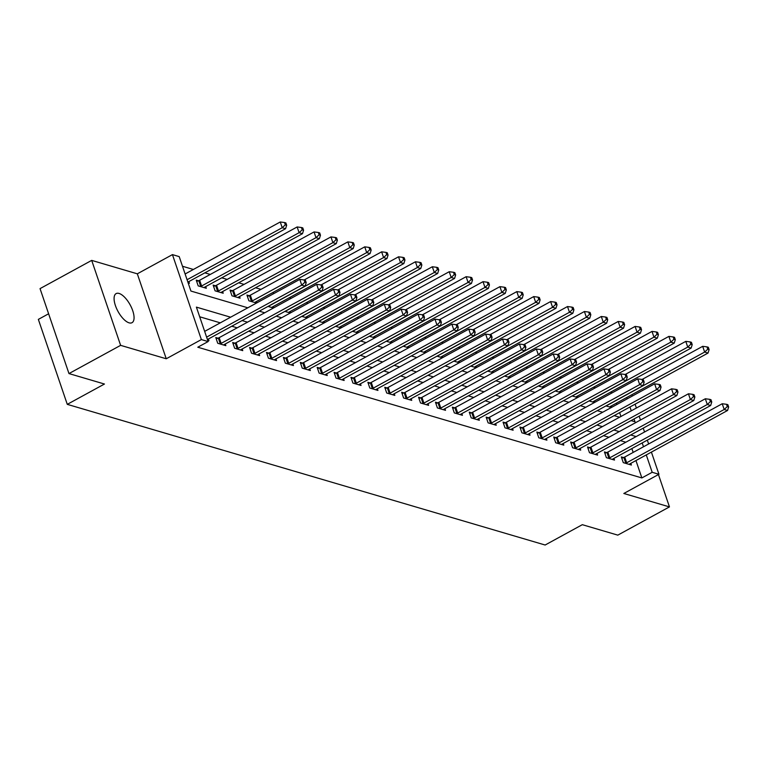 <?xml version="1.0" encoding="UTF-8"?>
<svg xmlns="http://www.w3.org/2000/svg" width="767" height="767" viewBox="0 0 767 767"><rect width="100%" height="100%" fill="white"/><g stroke="black" fill="none" stroke-linecap="round" stroke-linejoin="round"><path stroke-width="1.15" d="M119.067 293.445A16.577 6.903 61.3 0 0 116.124 293.598A16.577 6.903 61.3 0 0 116.574 308.526A16.577 6.903 61.3 0 0 129.077 322.84A16.577 6.903 61.3 0 0 132.02 322.686A16.577 6.903 61.3 0 0 131.569 307.749A16.577 6.903 61.3 0 0 119.067 293.445M48.618 313.78L38.35 319.388L67.275 404.353L545.136 545.021L582.316 524.686L617.809 535.136L669.457 506.901L658.441 474.552M67.275 404.353L104.456 384.027L68.972 373.577L40.047 288.622L91.695 260.387L120.62 345.351L166.247 358.774L201.366 339.58L172.441 254.615L179.2 256.609L190.925 291.057L247.818 307.797M166.247 358.774L137.322 273.819L91.695 260.387M137.322 273.819L172.441 254.615M612.287 392.781L610.398 392.225M595.393 387.805L593.495 387.249M578.5 382.838L576.602 382.273M561.597 377.863L559.699 377.306M544.704 372.887L542.806 372.331M527.801 367.911L525.903 367.355M510.908 362.935L509.01 362.379M494.006 357.968L492.107 357.403M477.112 352.993L475.214 352.437M460.21 348.017L458.321 347.461M443.316 343.041L441.418 342.485M426.414 338.065L424.525 337.509M409.52 333.099L407.622 332.533M392.627 328.123L390.729 327.567M375.725 323.147L373.826 322.591M358.831 318.171L356.933 317.615M341.929 313.195L340.03 312.639M325.035 308.229L323.137 307.663M308.133 303.253L306.234 302.697M291.239 298.277L289.341 297.721M274.337 293.301L272.448 292.745M260.972 289.37L255.545 287.769M244.069 284.394L238.652 282.793M227.176 279.418L221.749 277.827M210.273 274.442L204.856 272.851M193.38 269.466L182.488 266.264M68.972 373.577L120.62 345.351M620.934 416.481L619.631 412.636M616.86 404.497L616.4 403.154M188.155 282.908L189.411 283.282L188.835 281.604M198.442 280.77L196.237 280.128L198.193 285.87L206.304 288.258L205.738 286.58M215.335 285.746L213.14 285.103L215.096 290.837L223.207 293.224L222.631 291.556M232.238 290.722L230.033 290.07L231.989 295.813L240.1 298.2L239.525 296.522M249.131 295.698L246.936 295.046L248.892 300.789L256.533 303.042M256.887 302.84L256.427 301.498M268.009 306.417L273.426 308.008M273.781 307.816L273.32 306.474M284.902 311.392L290.319 312.984M290.683 312.792L290.223 311.45M301.795 316.368L307.222 317.96M307.577 317.768L307.116 316.426M318.698 321.335L324.115 322.936M324.47 322.744L324.019 321.392M335.591 326.311L341.018 327.912M341.373 327.71L340.912 326.368M352.494 331.286L357.911 332.878M358.266 332.686L357.815 331.344M369.387 336.262L374.814 337.854M375.168 337.662L374.708 336.32M386.29 341.238L391.707 342.83M392.062 342.638L391.611 341.296M403.183 346.205L408.61 347.806M408.964 347.614L408.504 346.262M420.086 351.181L425.503 352.782M425.858 352.58L425.397 351.238M436.979 356.156L442.406 357.758M442.76 357.556L442.3 356.214M453.882 361.132L459.299 362.724M459.654 362.532L459.193 361.19M470.775 366.108L476.192 367.7M476.556 367.508L476.096 366.166M487.668 371.075L493.095 372.676M493.449 372.484L492.989 371.132M504.571 376.051L509.988 377.652M510.343 377.45L509.892 376.108M521.464 381.026L526.891 382.628M527.245 382.426L526.785 381.084M538.367 386.002L543.784 387.594M544.139 387.402L543.688 386.06M555.26 390.978L560.687 392.57M561.041 392.378L560.581 391.036M572.163 395.945L577.58 397.546M577.934 397.354L577.484 396.002M589.056 400.92L594.483 402.522M594.837 402.32L594.377 400.978M605.959 405.896L611.376 407.498M611.73 407.296L611.27 405.954M230.618 317.202L196.4 307.126L208.125 341.574L197.79 347.221L641.864 477.937L635.948 460.555M633.178 452.425L631.864 448.58M625.834 442.223L620.407 440.632M608.931 437.248L603.514 435.656M592.038 432.272L586.611 430.68M575.135 427.305L569.718 425.704M558.242 422.329L552.815 420.728M541.339 417.353L535.922 415.762M524.446 412.378L519.029 410.786M507.553 407.402L502.126 405.81M490.65 402.435L485.233 400.834M473.757 397.459L468.33 395.858M456.854 392.483L451.437 390.892M439.961 387.508L434.534 385.916M423.058 382.532L417.641 380.94M406.165 377.565L400.738 375.964M389.262 372.589L383.845 370.988M372.369 367.614L366.942 366.012M355.476 362.638L350.049 361.046M338.573 357.662L333.156 356.07M321.68 352.695L316.253 351.094M304.777 347.719L299.36 346.118M287.884 342.744L282.457 341.142M270.981 337.768L265.564 336.176M254.088 332.792L248.661 331.2M237.185 327.825L231.768 326.224M220.292 322.849L199.688 316.781M207.694 340.318L208.95 340.682L208.375 339.004M217.981 338.18L215.786 337.528L217.732 343.271L225.843 345.658L225.277 343.98M234.875 343.156L232.679 342.504L234.635 348.247L242.746 350.634L242.171 348.956M251.777 348.132L249.582 347.48L251.528 353.223L259.639 355.61L259.073 353.932M268.671 353.098L266.475 352.456L268.431 358.199L276.542 360.586L275.967 358.908M285.573 358.074L283.368 357.432L285.324 363.165L293.435 365.552L292.869 363.884M302.466 363.05L300.271 362.398L302.227 368.141L310.338 370.528L309.763 368.85M319.369 368.026L317.164 367.374L319.12 373.117L327.231 375.504L326.665 373.826M336.262 373.002L334.067 372.35L336.023 378.093L344.134 380.48L343.558 378.802M353.165 377.968L350.96 377.326L352.916 383.069L361.027 385.456L360.461 383.778M370.058 382.944L367.863 382.302L369.819 388.035L377.93 390.422L377.354 388.754M386.961 387.92L384.756 387.268L386.712 393.011L394.823 395.398L394.248 393.72M403.854 392.896L401.659 392.244L403.605 397.987L411.716 400.374L411.15 398.696M420.747 397.872L418.552 397.22L420.508 402.963L428.619 405.35L428.044 403.672M437.65 402.838L435.455 402.196L437.401 407.939L445.512 410.326L444.946 408.648M454.543 407.814L452.348 407.172L454.304 412.905L462.415 415.292L461.839 413.624M471.446 412.79L469.241 412.138L471.197 417.881L479.308 420.268L478.742 418.59M488.339 417.766L486.144 417.114L488.1 422.857L496.211 425.244L495.635 423.566M505.242 422.742L503.037 422.09L504.993 427.833L513.104 430.22L512.538 428.542M522.135 427.708L519.94 427.066L521.896 432.809L530.007 435.196L529.431 433.518M539.038 432.684L536.833 432.042L538.789 437.775L546.9 440.162L546.334 438.494M555.931 437.66L553.736 437.017L555.692 442.751L563.803 445.138L563.227 443.46M572.834 442.636L570.629 441.984L572.585 447.727L580.696 450.114L580.12 448.436M589.727 447.612L587.532 446.96L589.478 452.703L597.589 455.09L597.023 453.412M606.62 452.578L604.425 451.936L606.381 457.678L614.492 460.066L613.916 458.388M623.523 457.554L621.328 456.911L623.274 462.645L631.385 465.042L630.819 463.364M651.404 452.108L658.949 474.274L623.83 493.478L669.457 506.901M658.949 474.274L652.19 472.29L646.274 454.908M641.864 477.937L652.19 472.29M208.125 341.574L201.366 339.58M631.855 394.698L632.315 396.05M635.086 404.18L636.399 408.025M639.17 416.165L640.474 420.009M643.245 428.149L644.548 431.994M647.319 440.124L648.633 443.968M631.04 420.604L634.99 421.773L634.041 418.964M631.27 410.834L629.956 406.989M627.185 398.85L626.735 397.507M259.294 311.181L264.711 312.773M276.187 316.148L281.614 317.749M293.09 321.124L298.507 322.725M309.983 326.1L315.41 327.701M326.886 331.076L332.303 332.667M343.779 336.051L349.206 337.643M360.682 341.018L366.099 342.619M377.575 345.994L383.001 347.595M394.478 350.97L399.895 352.571M411.371 355.946L416.797 357.537M428.264 360.921L433.691 362.513M445.167 365.888L450.584 367.489M462.06 370.864L467.487 372.465M478.963 375.84L484.38 377.441M495.856 380.815L501.282 382.407M512.759 385.791L518.176 387.383M529.652 390.758L535.078 392.359M546.555 395.734L551.972 397.335M563.448 400.71L568.874 402.311M580.351 405.685L585.767 407.277M597.244 410.661L602.67 412.253M614.137 415.637L619.563 417.229M636.159 436.576L630.742 434.985M619.266 431.6L613.84 430.009M602.363 426.625L596.947 425.033M585.47 421.658L580.044 420.057M568.568 416.682L563.151 415.081M551.674 411.706L546.248 410.115M534.772 406.731L529.355 405.139M517.878 401.755L512.452 400.163M500.985 396.788L495.559 395.187M484.082 391.812L478.666 390.211M467.189 386.836L461.763 385.245M450.287 381.861L444.87 380.269M433.393 376.885L427.967 375.293M416.491 371.918L411.074 370.317M399.597 366.942L394.171 365.341M382.695 361.966L377.278 360.375M365.801 356.991L360.375 355.399M348.899 352.015L343.482 350.423M332.006 347.048L326.579 345.447M315.112 342.072L309.686 340.471M298.21 337.096L292.793 335.505M281.316 332.121L275.89 330.529M264.414 327.145L258.997 325.553M247.52 322.178L242.094 320.577M643.503 446.777L642.2 442.933M206.611 337.135L301.747 285.132L305.122 286.129L207.617 339.426A2.589 0.911 161.2 0 0 207.426 339.532M204.655 331.392L299.792 279.389L301.747 285.132L304.863 282.237L306.215 282.639L305.429 280.338L304.077 279.945L304.863 282.237M304.077 279.945L299.792 279.389M305.122 286.129L306.215 282.639M187.886 282.131A2.589 0.911 -18.8 0 1 188.078 282.016L285.583 228.719L282.208 227.722L280.252 221.979L185.115 273.982M285.314 224.836L286.666 225.23L285.89 222.938L284.538 222.535L285.314 224.836L282.208 227.722L187.071 279.725M286.666 225.23L285.583 228.719M280.252 221.979L284.538 222.535M219.937 343.923L220.263 343.798A2.589 0.911 161.2 0 0 221.136 343.405L318.641 290.108L322.025 291.096L224.51 344.402A2.589 0.911 161.2 0 0 223.839 344.853L223.648 345.016M216.227 338.832L218.317 338.055A2.589 0.911 161.2 0 0 219.18 337.662L316.694 284.365L318.641 290.108L321.757 287.213L323.108 287.606L322.332 285.314L320.98 284.912L321.757 287.213M320.98 284.912L316.694 284.365M322.025 291.096L323.108 287.606M236.83 348.899L237.166 348.774A2.589 0.911 161.2 0 0 238.029 348.381L335.543 295.074L338.918 296.072L241.413 349.378A2.589 0.911 161.2 0 0 240.742 349.819L240.55 349.992M233.12 343.808L235.21 343.031A2.589 0.911 161.2 0 0 236.083 342.638L333.587 289.341L335.543 295.074L338.659 292.189L340.011 292.582L339.225 290.29L337.873 289.888L338.659 292.189M337.873 289.888L333.587 289.341M338.918 296.072L340.011 292.582M253.733 353.865L254.059 353.75A2.589 0.911 161.2 0 0 254.932 353.357L352.437 300.05L355.821 301.048L258.306 354.344A2.589 0.911 161.2 0 0 257.635 354.795L257.444 354.958M250.023 348.784L252.103 348.007A2.589 0.911 161.2 0 0 252.976 347.614L350.481 294.307L352.437 300.05L355.552 297.165L356.904 297.558L356.118 295.266L354.766 294.864L355.552 297.165M354.766 294.864L350.481 294.307M355.821 301.048L356.904 297.558M204.108 287.606L204.3 287.443A2.589 0.911 -18.8 0 1 204.971 286.992L302.486 233.695L299.101 232.698L297.145 226.955L199.641 280.262A2.589 0.911 -18.8 0 1 198.768 280.655L196.678 281.422M302.217 229.803L303.569 230.205L302.783 227.904L301.431 227.511L302.217 229.803L299.101 232.698L201.596 285.995A2.589 0.911 -18.8 0 1 200.724 286.388L200.398 286.513M303.569 230.205L302.486 233.695M297.145 226.955L301.431 227.511M221.001 292.582L221.193 292.419A2.589 0.911 -18.8 0 1 221.874 291.968L319.379 238.671L316.004 237.674L314.048 231.931L216.534 285.228A2.589 0.911 -18.8 0 1 215.671 285.621L213.581 286.398M319.11 234.779L320.462 235.181L319.686 232.88L318.334 232.487L319.11 234.779L316.004 237.674L218.49 290.971A2.589 0.911 -18.8 0 1 217.617 291.364L217.291 291.489M320.462 235.181L319.379 238.671M314.048 231.931L318.334 232.487M237.904 297.558L238.096 297.395A2.589 0.911 -18.8 0 1 238.767 296.944L336.272 243.638L332.897 242.65L330.941 236.907L233.436 290.204A2.589 0.911 -18.8 0 1 232.564 290.597L230.474 291.374M336.013 239.755L337.365 240.148L336.579 237.856L335.227 237.454L336.013 239.755L332.897 242.65L235.392 295.947A2.589 0.911 -18.8 0 1 234.52 296.34L234.184 296.465M337.365 240.148L336.272 243.638M330.941 236.907L335.227 237.454M270.626 358.841L270.962 358.716A2.589 0.911 161.2 0 0 271.825 358.323L369.339 305.026L372.714 306.023L275.209 359.32A2.589 0.911 161.2 0 0 274.538 359.771L274.337 359.934M266.916 353.75L269.006 352.983A2.589 0.911 161.2 0 0 269.869 352.59L367.383 299.283L369.339 305.026L372.446 302.131L373.797 302.534L373.021 300.233L371.669 299.839L372.446 302.131M371.669 299.839L367.383 299.283M372.714 306.023L373.797 302.534M254.797 302.534L254.989 302.371A2.589 0.911 -18.8 0 1 255.66 301.92L353.175 248.613L349.79 247.616L347.844 241.883L250.33 295.18A2.589 0.911 -18.8 0 1 249.467 295.573L247.377 296.35M352.906 244.731L354.258 245.124L353.482 242.832L352.13 242.43L352.906 244.731L349.79 247.616L252.285 300.923A2.589 0.911 -18.8 0 1 251.413 301.316L251.087 301.441M354.258 245.124L353.175 248.613M347.844 241.883L352.13 242.43M287.529 363.817L287.855 363.692A2.589 0.911 161.2 0 0 288.728 363.299L386.232 310.002L389.617 310.999L292.102 364.296A2.589 0.911 161.2 0 0 291.431 364.747L291.239 364.91M283.819 358.726L285.899 357.949A2.589 0.911 161.2 0 0 286.772 357.556L384.277 304.259L386.232 310.002L389.348 307.107L390.7 307.509L389.914 305.208L388.562 304.815L389.348 307.107M388.562 304.815L384.277 304.259M389.617 310.999L390.7 307.509M304.422 368.793L304.758 368.668A2.589 0.911 161.2 0 0 305.621 368.275L403.135 314.978L406.51 315.966L309.005 369.272A2.589 0.911 161.2 0 0 308.324 369.723L308.133 369.886M300.712 363.702L302.802 362.925A2.589 0.911 161.2 0 0 303.665 362.532L401.179 309.235L403.135 314.978L406.242 312.083L407.593 312.476L406.817 310.184L405.465 309.782L406.242 312.083M405.465 309.782L401.179 309.235M406.51 315.966L407.593 312.476M321.325 373.769L321.651 373.644A2.589 0.911 161.2 0 0 322.523 373.251L420.028 319.944L423.413 320.942L325.898 374.248A2.589 0.911 161.2 0 0 325.227 374.699L325.035 374.862M317.615 368.678L319.695 367.901A2.589 0.911 161.2 0 0 320.568 367.508L418.073 314.211L420.028 319.944L423.144 317.059L424.496 317.452L423.71 315.16L422.358 314.758L423.144 317.059M422.358 314.758L418.073 314.211M423.413 320.942L424.496 317.452M338.218 378.735L338.554 378.62A2.589 0.911 161.2 0 0 339.417 378.227L436.931 324.92L440.306 325.917L342.801 379.214A2.589 0.911 161.2 0 0 342.12 379.665L341.929 379.828M334.508 373.654L336.598 372.877A2.589 0.911 161.2 0 0 337.461 372.484L434.975 319.177L436.931 324.92L440.037 322.035L441.389 322.428L440.613 320.136L439.261 319.734L440.037 322.035M439.261 319.734L434.975 319.177M440.306 325.917L441.389 322.428M355.111 383.711L355.447 383.586A2.589 0.911 161.2 0 0 356.319 383.193L453.824 329.896L457.209 330.893L359.694 384.19A2.589 0.911 161.2 0 0 359.023 384.641L358.831 384.804M351.401 378.62L353.491 377.853A2.589 0.911 161.2 0 0 354.364 377.46L451.868 324.153L453.824 329.896L456.94 327.001L458.292 327.404L457.506 325.103L456.154 324.709L456.94 327.001M456.154 324.709L451.868 324.153M457.209 330.893L458.292 327.404M271.7 307.5L271.892 307.337A2.589 0.911 -18.8 0 1 272.563 306.886L370.068 253.589L366.693 252.592L364.737 246.849L304.163 279.965M369.809 249.706L371.161 250.1L370.375 247.808L369.023 247.405L369.809 249.706L366.693 252.592L269.179 305.899A2.589 0.911 -18.8 0 1 268.316 306.292L268.086 306.369M371.161 250.1L370.068 253.589M364.737 246.849L369.023 247.405M288.593 312.476L288.785 312.313A2.589 0.911 -18.8 0 1 289.456 311.862L386.971 258.565L383.586 257.568L381.63 251.825L321.057 284.94M386.702 254.673L388.054 255.075L387.277 252.774L385.926 252.381L386.702 254.673L383.586 257.568L286.081 310.865A2.589 0.911 -18.8 0 1 285.209 311.258L284.979 311.344M388.054 255.075L386.971 258.565M381.63 251.825L385.926 252.381M305.487 317.452L305.688 317.289A2.589 0.911 -18.8 0 1 306.359 316.838L403.864 263.541L400.489 262.544L398.533 256.801L337.959 289.916M403.605 259.649L404.947 260.051L404.171 257.75L402.819 257.357L403.605 259.649L400.489 262.544L302.975 315.841A2.589 0.911 -18.8 0 1 302.112 316.234L301.882 316.32M404.947 260.051L403.864 263.541M398.533 256.801L402.819 257.357M322.389 322.428L322.581 322.265A2.589 0.911 -18.8 0 1 323.252 321.814L420.767 268.508L417.382 267.52L415.426 261.777L354.853 294.892M420.498 264.625L421.85 265.027L421.064 262.726L419.712 262.324L420.498 264.625L417.382 267.52L319.877 320.817A2.589 0.911 -18.8 0 1 319.005 321.21L318.775 321.296M421.85 265.027L420.767 268.508M415.426 261.777L419.712 262.324M339.282 327.404L339.484 327.241A2.589 0.911 -18.8 0 1 340.155 326.79L437.66 273.483L434.285 272.486L432.329 266.753L371.755 299.859M437.391 269.601L438.743 269.994L437.967 267.702L436.615 267.3L437.391 269.601L434.285 272.486L336.771 325.793A2.589 0.911 -18.8 0 1 335.908 326.186L335.678 326.272M438.743 269.994L437.66 273.483M432.329 266.753L436.615 267.3M372.014 388.687L372.34 388.562A2.589 0.911 161.2 0 0 373.213 388.169L470.717 334.872L474.102 335.869L376.597 389.166A2.589 0.911 161.2 0 0 375.916 389.617L375.725 389.78M368.304 383.596L370.394 382.819A2.589 0.911 161.2 0 0 371.257 382.426L468.771 329.129L470.717 334.872L473.833 331.977L475.185 332.379L474.409 330.078L473.057 329.685L473.833 331.977M473.057 329.685L468.771 329.129M474.102 335.869L475.185 332.379M356.185 332.37L356.377 332.207A2.589 0.911 -18.8 0 1 357.048 331.756L454.563 278.459L451.178 277.462L449.222 271.719L388.648 304.835M454.294 274.576L455.646 274.969L454.86 272.678L453.508 272.275L454.294 274.576L451.178 277.462L353.673 330.769A2.589 0.911 -18.8 0 1 352.801 331.162L352.571 331.239M455.646 274.969L454.563 278.459M449.222 271.719L453.508 272.275M388.907 393.663L389.243 393.538A2.589 0.911 161.2 0 0 390.115 393.145L487.62 339.848L490.995 340.836L393.49 394.142A2.589 0.911 161.2 0 0 392.819 394.593L392.627 394.756M385.197 388.572L387.287 387.795A2.589 0.911 161.2 0 0 388.16 387.402L485.664 334.105L487.62 339.848L490.736 336.953L492.088 337.346L491.302 335.054L489.95 334.652L490.736 336.953M489.95 334.652L485.664 334.105M490.995 340.836L492.088 337.346M373.078 337.346L373.27 337.183A2.589 0.911 -18.8 0 1 373.951 336.732L471.456 283.435L468.081 282.438L466.125 276.695L405.542 309.81M471.187 279.543L472.539 279.945L471.763 277.644L470.411 277.251L471.187 279.543L468.081 282.438L370.566 335.735A2.589 0.911 -18.8 0 1 369.704 336.128L369.473 336.214M472.539 279.945L471.456 283.435M466.125 276.695L470.411 277.251M405.81 398.639L406.136 398.514A2.589 0.911 161.2 0 0 407.009 398.121L504.513 344.814L507.898 345.812L410.383 399.118A2.589 0.911 161.2 0 0 409.712 399.569L409.52 399.732M402.1 393.548L404.18 392.771A2.589 0.911 161.2 0 0 405.053 392.378L502.567 339.081L504.513 344.814L507.629 341.929L508.981 342.322L508.205 340.03L506.853 339.628L507.629 341.929M506.853 339.628L502.567 339.081M507.898 345.812L508.981 342.322M389.981 342.322L390.173 342.159A2.589 0.911 -18.8 0 1 390.844 341.708L488.358 288.411L484.974 287.414L483.018 281.671L422.444 314.786M488.09 284.519L489.442 284.921L488.656 282.62L487.304 282.227L488.09 284.519L484.974 287.414L387.469 340.711A2.589 0.911 -18.8 0 1 386.597 341.104L386.367 341.19M489.442 284.921L488.358 288.411M483.018 281.671L487.304 282.227M422.703 403.605L423.039 403.49A2.589 0.911 161.2 0 0 423.902 403.097L521.416 349.79L524.791 350.787L427.286 404.084A2.589 0.911 161.2 0 0 426.615 404.535L426.423 404.698M418.993 398.524L421.083 397.747A2.589 0.911 161.2 0 0 421.955 397.354L519.46 344.047L521.416 349.79L524.532 346.905L525.884 347.298L525.098 345.006L523.746 344.604L524.532 346.905M523.746 344.604L519.46 344.047M524.791 350.787L525.884 347.298M406.874 347.298L407.066 347.135A2.589 0.911 -18.8 0 1 407.747 346.684L505.252 293.377L501.877 292.39L499.921 286.647L439.338 319.762M504.983 289.495L506.335 289.897L505.558 287.596L504.207 287.203L504.983 289.495L501.877 292.39L404.362 345.687A2.589 0.911 -18.8 0 1 403.49 346.08L403.26 346.166M506.335 289.897L505.252 293.377M499.921 286.647L504.207 287.203M439.606 408.581L439.932 408.456A2.589 0.911 161.2 0 0 440.804 408.063L538.309 354.766L541.694 355.763L444.179 409.06A2.589 0.911 161.2 0 0 443.508 409.511L443.316 409.674M435.896 403.49L437.976 402.723A2.589 0.911 161.2 0 0 438.849 402.33L536.354 349.023L538.309 354.766L541.425 351.871L542.777 352.274L541.991 349.973L540.639 349.579L541.425 351.871M540.639 349.579L536.354 349.023M541.694 355.763L542.777 352.274M423.777 352.274L423.969 352.111A2.589 0.911 -18.8 0 1 424.64 351.66L522.145 298.353L518.77 297.356L516.814 291.623L456.24 324.729M521.886 294.47L523.238 294.864L522.452 292.572L521.1 292.169L521.886 294.47L518.77 297.356L421.265 350.663A2.589 0.911 -18.8 0 1 420.393 351.056L420.163 351.142M523.238 294.864L522.145 298.353M516.814 291.623L521.1 292.169M456.499 413.557L456.835 413.432A2.589 0.911 161.2 0 0 457.698 413.039L555.212 359.742L558.587 360.739L461.082 414.036A2.589 0.911 161.2 0 0 460.411 414.487L460.21 414.65M452.789 408.466L454.879 407.689A2.589 0.911 161.2 0 0 455.742 407.296L553.256 353.999L555.212 359.742L558.318 356.847L559.67 357.249L558.894 354.948L557.542 354.555L558.318 356.847M557.542 354.555L553.256 353.999M558.587 360.739L559.67 357.249M440.67 357.24L440.862 357.077A2.589 0.911 -18.8 0 1 441.533 356.626L539.048 303.329L535.663 302.332L533.717 296.589L473.134 329.705M538.779 299.446L540.131 299.839L539.354 297.548L538.003 297.145L538.779 299.446L535.663 302.332L438.158 355.639A2.589 0.911 -18.8 0 1 437.286 356.032L437.056 356.109M540.131 299.839L539.048 303.329M533.717 296.589L538.003 297.145M473.402 418.533L473.728 418.408A2.589 0.911 161.2 0 0 474.6 418.015L572.105 364.718L575.49 365.706L477.975 419.012A2.589 0.911 161.2 0 0 477.304 419.463L477.112 419.626M469.692 413.442L471.772 412.665A2.589 0.911 161.2 0 0 472.645 412.272L570.149 358.975L572.105 364.718L575.221 361.823L576.573 362.216L575.787 359.924L574.435 359.522L575.221 361.823M574.435 359.522L570.149 358.975M575.49 365.706L576.573 362.216M490.295 423.509L490.631 423.384A2.589 0.911 161.2 0 0 491.494 422.991L589.008 369.684L592.383 370.682L494.878 423.988A2.589 0.911 161.2 0 0 494.197 424.439L494.006 424.602M486.585 418.418L488.675 417.641A2.589 0.911 161.2 0 0 489.538 417.248L587.052 363.951L589.008 369.684L592.114 366.799L593.466 367.192L592.69 364.9L591.338 364.498L592.114 366.799M591.338 364.498L587.052 363.951M592.383 370.682L593.466 367.192M507.198 428.475L507.524 428.36A2.589 0.911 161.2 0 0 508.396 427.967L605.901 374.66L609.286 375.657L511.771 428.954A2.589 0.911 161.2 0 0 511.1 429.405L510.908 429.568M503.488 423.394L505.568 422.617A2.589 0.911 161.2 0 0 506.441 422.224L603.945 368.917L605.901 374.66L609.017 371.774L610.369 372.168L609.583 369.876L608.231 369.473L609.017 371.774M608.231 369.473L603.945 368.917M609.286 375.657L610.369 372.168M524.091 433.451L524.417 433.326A2.589 0.911 161.2 0 0 525.29 432.933L622.804 379.636L626.179 380.633L528.674 433.93A2.589 0.911 161.2 0 0 527.993 434.381L527.801 434.544M520.381 428.36L522.471 427.593A2.589 0.911 161.2 0 0 523.334 427.2L620.848 373.893L622.804 379.636L625.91 376.741L627.262 377.143L626.486 374.842L625.134 374.449L625.91 376.741M625.134 374.449L620.848 373.893M626.179 380.633L627.262 377.143M540.984 438.427L541.32 438.302A2.589 0.911 161.2 0 0 542.192 437.909L639.697 384.612L643.082 385.609L545.567 438.906A2.589 0.911 161.2 0 0 544.896 439.357L544.704 439.52M537.274 433.336L539.364 432.559A2.589 0.911 161.2 0 0 540.236 432.166L637.741 378.869L639.697 384.612L642.813 381.717L644.165 382.119L643.379 379.818L642.027 379.425L642.813 381.717M642.027 379.425L637.741 378.869M643.082 385.609L644.165 382.119M557.887 443.403L558.213 443.278A2.589 0.911 161.2 0 0 559.085 442.885L656.59 389.588L659.975 390.576L562.47 443.882A2.589 0.911 161.2 0 0 561.789 444.333L561.597 444.496M554.177 438.312L556.267 437.535A2.589 0.911 161.2 0 0 557.13 437.142L654.644 383.845L656.59 389.588L659.706 386.693L661.058 387.095L660.282 384.794L658.93 384.401L659.706 386.693M658.93 384.401L654.644 383.845M659.975 390.576L661.058 387.095M574.78 448.379L575.116 448.254A2.589 0.911 161.2 0 0 575.979 447.861L673.493 394.554L676.868 395.551L579.363 448.858A2.589 0.911 161.2 0 0 578.692 449.309L578.5 449.472M571.07 443.288L573.16 442.511A2.589 0.911 161.2 0 0 574.032 442.118L671.537 388.821L673.493 394.554L676.609 391.669L677.961 392.062L677.175 389.77L675.823 389.368L676.609 391.669M675.823 389.368L671.537 388.821M676.868 395.551L677.961 392.062M591.683 453.345L592.009 453.23A2.589 0.911 161.2 0 0 592.881 452.837L690.386 399.53L693.771 400.527L596.256 453.824A2.589 0.911 161.2 0 0 595.585 454.275L595.393 454.438M587.973 448.264L590.053 447.487A2.589 0.911 161.2 0 0 590.926 447.094L688.44 393.787L690.386 399.53L693.502 396.644L694.854 397.038L694.077 394.746L692.726 394.343L693.502 396.644M692.726 394.343L688.44 393.787M693.771 400.527L694.854 397.038M608.576 458.321L608.912 458.196A2.589 0.911 161.2 0 0 609.775 457.803L707.289 404.506L710.664 405.503L613.159 458.8A2.589 0.911 161.2 0 0 612.488 459.251L612.296 459.414M604.866 453.23L606.956 452.463A2.589 0.911 161.2 0 0 607.828 452.07L705.333 398.763L707.289 404.506L710.405 401.611L711.757 402.013L710.971 399.712L709.619 399.319L710.405 401.611M709.619 399.319L705.333 398.763M710.664 405.503L711.757 402.013M457.573 362.216L457.765 362.053A2.589 0.911 -18.8 0 1 458.436 361.602L555.941 308.305L552.566 307.308L550.61 301.565L490.036 334.68M555.682 304.413L557.034 304.815L556.248 302.514L554.896 302.121L555.682 304.413L552.566 307.308L455.052 360.605A2.589 0.911 -18.8 0 1 454.189 360.998L453.959 361.084M557.034 304.815L555.941 308.305M550.61 301.565L554.896 302.121M474.466 367.192L474.658 367.029A2.589 0.911 -18.8 0 1 475.329 366.578L572.844 313.281L569.459 312.284L567.503 306.541L506.929 339.656M572.575 309.389L573.927 309.791L573.15 307.49L571.798 307.097L572.575 309.389L569.459 312.284L471.954 365.581A2.589 0.911 -18.8 0 1 471.082 365.974L470.852 366.06M573.927 309.791L572.844 313.281M567.503 306.541L571.798 307.097M491.359 372.168L491.561 372.005A2.589 0.911 -18.8 0 1 492.232 371.554L589.737 318.247L586.362 317.26L584.406 311.517L523.832 344.632M589.468 314.365L590.82 314.767L590.044 312.466L588.692 312.073L589.468 314.365L586.362 317.26L488.847 370.557A2.589 0.911 -18.8 0 1 487.985 370.95L487.754 371.036M590.82 314.767L589.737 318.247M584.406 311.517L588.692 312.073M508.262 377.143L508.454 376.981A2.589 0.911 -18.8 0 1 509.125 376.53L606.639 323.223L603.255 322.226L601.299 316.493L540.725 349.599M606.371 319.34L607.723 319.734L606.937 317.442L605.585 317.039L606.371 319.34L603.255 322.226L505.75 375.533A2.589 0.911 -18.8 0 1 504.878 375.926L504.648 376.012M607.723 319.734L606.639 323.223M601.299 316.493L605.585 317.039M525.155 382.11L525.347 381.947A2.589 0.911 -18.8 0 1 526.028 381.496L623.533 328.199L620.158 327.202L618.202 321.459L557.628 354.575M623.264 324.316L624.616 324.709L623.839 322.418L622.488 322.015L623.264 324.316L620.158 327.202L522.643 380.509A2.589 0.911 -18.8 0 1 521.781 380.902L521.55 380.988M624.616 324.709L623.533 328.199M618.202 321.459L622.488 322.015M542.058 387.086L542.25 386.923A2.589 0.911 -18.8 0 1 542.921 386.472L640.435 333.175L637.051 332.178L635.095 326.435L574.521 359.55M640.167 329.283L641.519 329.685L640.733 327.384L639.381 326.991L640.167 329.283L637.051 332.178L539.546 385.475A2.589 0.911 -18.8 0 1 538.674 385.868L538.444 385.954M641.519 329.685L640.435 333.175M635.095 326.435L639.381 326.991M558.951 392.062L559.143 391.899A2.589 0.911 -18.8 0 1 559.824 391.448L657.329 338.151L653.954 337.154L651.998 331.411L591.415 364.526M657.06 334.259L658.412 334.661L657.635 332.36L656.284 331.967L657.06 334.259L653.954 337.154L556.439 390.451A2.589 0.911 -18.8 0 1 555.576 390.844L555.346 390.93M658.412 334.661L657.329 338.151M651.998 331.411L656.284 331.967M575.854 397.038L576.046 396.875A2.589 0.911 -18.8 0 1 576.717 396.424L674.231 343.117L670.847 342.13L668.891 336.387L608.317 369.502M673.963 339.235L675.315 339.637L674.529 337.336L673.177 336.943L673.963 339.235L670.847 342.13L573.342 395.427A2.589 0.911 -18.8 0 1 572.47 395.82L572.24 395.906M675.315 339.637L674.231 343.117M668.891 336.387L673.177 336.943M592.747 402.013L592.939 401.85A2.589 0.911 -18.8 0 1 593.62 401.4L691.125 348.093L687.74 347.096L685.794 341.363L625.21 374.469M690.856 344.21L692.208 344.604L691.431 342.312L690.079 341.909L690.856 344.21L687.74 347.096L590.235 400.403A2.589 0.911 -18.8 0 1 589.363 400.796L589.133 400.882M692.208 344.604L691.125 348.093M685.794 341.363L690.079 341.909M625.479 463.297L625.805 463.172A2.589 0.911 161.2 0 0 626.677 462.779L724.182 409.482L727.567 410.479L630.052 463.776A2.589 0.911 161.2 0 0 629.381 464.227L629.189 464.39M621.769 458.206L623.849 457.429A2.589 0.911 161.2 0 0 624.721 457.036L722.226 403.739L724.182 409.482L727.298 406.587L728.65 406.989L727.864 404.688L726.512 404.295L727.298 406.587M726.512 404.295L722.226 403.739M727.567 410.479L728.65 406.989M609.65 406.98L609.842 406.817A2.589 0.911 -18.8 0 1 610.513 406.366L708.018 353.069L704.643 352.072L702.687 346.329L642.113 379.444M707.759 349.186L709.111 349.579L708.324 347.288L706.973 346.885L707.759 349.186L704.643 352.072L607.138 405.379A2.589 0.911 -18.8 0 1 606.266 405.772L606.035 405.858M709.111 349.579L708.018 353.069M702.687 346.329L706.973 346.885M220.263 343.798L218.317 338.055M221.136 343.405L219.18 337.662M237.166 348.774L235.21 343.031M238.029 348.381L236.083 342.638M254.059 353.75L252.103 348.007M254.932 353.357L252.976 347.614M199.641 280.262L201.596 285.995M198.768 280.655L200.724 286.388M216.534 285.228L218.49 290.971M215.671 285.621L217.617 291.364M233.436 290.204L235.392 295.947M232.564 290.597L234.52 296.34M270.962 358.716L269.006 352.983M271.825 358.323L269.869 352.59M250.33 295.18L252.285 300.923M249.467 295.573L251.413 301.316M287.855 363.692L285.899 357.949M288.728 363.299L286.772 357.556M304.758 368.668L302.802 362.925M305.621 368.275L303.665 362.532M321.651 373.644L319.695 367.901M322.523 373.251L320.568 367.508M338.554 378.62L336.598 372.877M339.417 378.227L337.461 372.484M355.447 383.586L353.491 377.853M356.319 383.193L354.364 377.46M372.34 388.562L370.394 382.819M373.213 388.169L371.257 382.426M389.243 393.538L387.287 387.795M390.115 393.145L388.16 387.402M406.136 398.514L404.18 392.771M407.009 398.121L405.053 392.378M423.039 403.49L421.083 397.747M423.902 403.097L421.955 397.354M439.932 408.456L437.976 402.723M440.804 408.063L438.849 402.33M456.835 413.432L454.879 407.689M457.698 413.039L455.742 407.296M473.728 418.408L471.772 412.665M474.6 418.015L472.645 412.272M490.631 423.384L488.675 417.641M491.494 422.991L489.538 417.248M507.524 428.36L505.568 422.617M508.396 427.967L506.441 422.224M524.417 433.326L522.471 427.593M525.29 432.933L523.334 427.2M541.32 438.302L539.364 432.559M542.192 437.909L540.236 432.166M558.213 443.278L556.267 437.535M559.085 442.885L557.13 437.142M575.116 448.254L573.16 442.511M575.979 447.861L574.032 442.118M592.009 453.23L590.053 447.487M592.881 452.837L590.926 447.094M608.912 458.196L606.956 452.463M609.775 457.803L607.828 452.07M625.805 463.172L623.849 457.429M626.677 462.779L624.721 457.036"/></g></svg>
